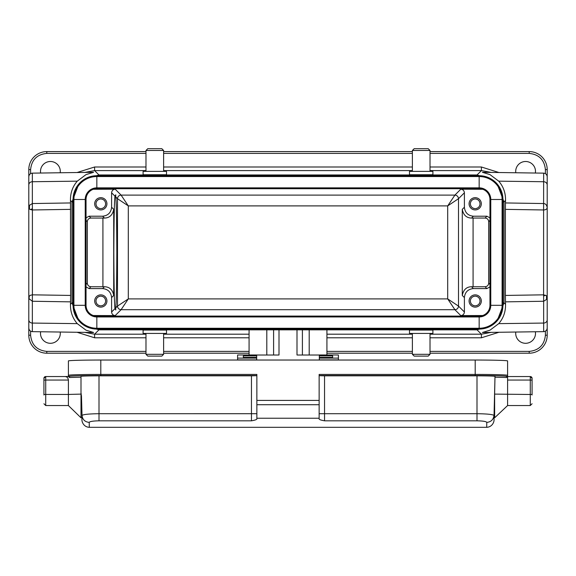 <?xml version="1.0" encoding="UTF-8"?>
<svg xmlns="http://www.w3.org/2000/svg" width="576" height="576" viewBox="0 0 576 576"><rect width="100%" height="100%" fill="white"/><g stroke="black" fill="none" stroke-linecap="round" stroke-linejoin="round"><path stroke-width="0.86" d="M249.077 354.974L249.077 330.408M326.923 354.974L326.923 330.408M319.32 360.029L319.32 354.974L338.4 354.974L338.4 359.892L319.32 359.892M256.68 360.029L256.68 354.974L237.6 354.974L237.6 360.029M319.32 355.01L297 355.01L297 329.832M279 329.832L279 355.01L256.68 355.01M319.32 355.86L332.64 355.86L332.64 357.948L332.64 357.379L319.32 357.379M256.68 357.379L243.36 357.379L243.36 357.941L256.68 357.941L243.36 357.948L243.36 355.86L256.68 355.86M332.64 357.941L319.32 357.948L332.64 357.941M89.222 422.381L89.302 427.313L486.698 427.313L486.778 422.381C486.209 421.459 482.947 420.941 477 420.818L324.54 420.818C321.055 420.206 319.255 419.594 319.14 418.975L319.14 418.241L256.86 418.241L256.86 418.975C256.745 419.594 254.945 420.206 251.46 420.818L99 420.818C93.053 420.941 89.791 421.459 89.222 422.381C84.967 421.956 82.562 419.645 82.022 415.447L82.03 418.507C81.346 421.754 83.743 427.061 89.302 427.313M64.692 376.553L45.72 376.553A1.8 1.8 -0 0 0 43.92 378.353L43.92 380.102L45.72 380.052L45.72 394.445L68.4 394.445L68.4 405.547L81 417.787L81 394.106L68.4 394.445L68.4 380.052C68.062 377.683 66.823 376.517 64.692 376.553L45.72 376.553L45.72 380.052L68.4 380.052M99 420.818L99 413.705C88.87 413.849 83.21 414.425 82.022 415.447L81.446 395.388M319.14 418.241L319.14 404.712L256.86 404.712L256.86 418.241M486.778 422.381C491.033 421.956 493.438 419.645 493.978 415.447C492.79 414.425 487.13 413.849 477 413.705L324.54 413.705L324.54 420.818M486.698 427.313C492.257 427.061 494.654 421.754 493.97 418.507L495 376.33A18 0.497 180 0 0 477 375.833L324.54 375.833L324.54 413.705L319.14 413.698M251.46 420.818L251.46 375.833L99 375.833A18 0.497 180 0 0 81 376.33M251.46 375.833L256.86 375.682M319.14 404.712L319.14 374.429L475.2 374.429L475.2 360.029L100.8 360.029A32.4 0.9 180 0 0 68.4 360.929L68.4 376.452L69.48 377.503L69.48 376.409C68.083 375.977 85.306 375.494 100.8 375.538L256.86 375.538M256.86 404.712L256.86 374.429L100.8 374.429L100.8 375.538M319.14 400.399L256.86 400.399M319.14 375.682L324.54 375.833M494.597 395.388L495 376.33M69.48 377.503L81 377.194L81 394.106L81.446 394.106M507.6 380.052L530.28 380.052L530.28 405.547L507.6 405.547L507.6 376.452L506.52 377.503L495 377.201M507.6 405.547L494.64 417.787L494.64 394.106M64.742 376.553L68.4 376.452M475.2 360.029A32.4 0.9 0 0 1 507.6 360.929L507.6 375.329A1.08 1.08 180 0 1 506.52 376.409L506.52 377.503M507.6 376.452L507.6 375.329A32.4 0.9 0 0 0 475.2 374.429L475.2 375.538C490.694 375.494 507.917 375.977 506.52 376.409M532.08 394.992L532.08 378.353A1.8 1.8 180 0 0 530.28 376.553L507.6 376.553L530.28 376.553L532.08 378.353M43.92 380.102L43.92 394.992M70.546 202.946L32.35 203.544L32.35 173.146L93.593 172.296L85.997 174.622L77.263 181.166C72.576 186.61 70.315 193.039 70.466 200.455L70.618 295.43L32.4 294.833L32.35 301.255L29.138 298.829L28.8 297.043L28.8 320.076L28.8 292.946M32.386 208.692L32.4 209.966L30.514 209.628L32.386 208.692L32.35 203.544L29.477 205.301L28.8 207.756L28.8 169.596A18 18 0 0 1 46.8 151.596L145.98 151.596M115.733 196.927C116.33 201.744 116.698 220.234 116.834 252.396C116.698 284.566 116.33 303.055 115.733 307.872L115.762 309.996L114.991 308.606C114.372 305.071 113.976 286.337 113.818 252.396C113.976 218.462 114.372 199.721 114.991 196.193L115.762 194.796L115.733 196.927L117.497 198.698L117.497 306.101L128.297 298.908L447.703 298.908L454.903 309.701L460.8 315.598L482.695 315.526M432.9 171.367L409.5 171.367L409.5 174.737L432.9 174.737L432.9 171.367M412.38 150.487L414.18 148.687L428.22 148.687L430.02 150.487L412.38 150.487L412.38 171.367M430.02 150.487L430.02 171.367M143.1 333.432L166.5 333.432L166.5 330.062L143.1 330.062L143.1 333.432M163.62 354.312L161.82 356.112L147.78 356.112L145.98 354.312L163.62 354.312L163.62 333.432M145.98 354.312L145.98 333.432M430.02 151.596L529.2 151.596A18 18 0 0 1 547.2 169.596L547.2 207.756C546.84 205.049 545.659 203.652 543.65 203.544L505.454 202.946L505.382 209.362L543.6 209.966L543.65 173.146L482.407 172.296L490.003 174.622L498.737 181.166L543.65 181.728A3.6 3.211 0 0 1 547.2 184.932L547.2 207.756L547.2 184.932M547.2 295.999L547.2 319.86L547.2 297.043L547.2 310.896L547.2 297.043L546.523 299.498L543.65 301.255L543.6 294.833L546.523 295.747L547.2 297.043L547.2 207.756C546.898 209.16 545.695 209.902 543.6 209.966L543.6 294.833L505.382 295.43L505.382 209.362M60.206 332.035A9.9 9.9 0 0 1 50.4 343.296A9.9 9.9 0 0 1 40.637 331.762M535.363 331.762A9.9 9.9 0 0 1 525.6 343.296A9.9 9.9 0 0 1 515.794 332.035M40.637 173.03A9.9 9.9 0 0 1 50.4 161.496A9.9 9.9 0 0 1 60.206 172.757M515.794 172.757A9.9 9.9 0 0 1 525.6 161.496A9.9 9.9 0 0 1 535.363 173.03M475.2 209.916A6.12 6.12 0 0 1 469.08 203.796A6.12 6.12 0 0 1 475.2 197.676A6.12 6.12 0 0 1 481.32 203.796A6.12 6.12 0 0 1 475.2 209.916M94.68 203.587L94.687 204.026M100.8 209.916A6.12 6.12 0 0 1 94.68 203.796A6.12 6.12 0 0 1 100.8 197.676A6.12 6.12 0 0 1 106.92 203.796A6.12 6.12 0 0 1 100.8 209.916M94.68 300.787L94.687 301.226M100.8 307.116A6.12 6.12 0 0 1 94.68 300.996A6.12 6.12 0 0 1 100.8 294.876A6.12 6.12 0 0 1 106.92 300.996A6.12 6.12 0 0 1 100.8 307.116M469.08 300.787L469.087 301.226M475.2 307.116A6.12 6.12 0 0 1 469.08 300.996A6.12 6.12 0 0 1 475.2 294.876A6.12 6.12 0 0 1 481.32 300.996A6.12 6.12 0 0 1 475.2 307.116M473.926 208.49L475.2 208.656C472.262 208.354 470.642 206.734 470.34 203.796L470.678 205.589M470.923 206.114L471.766 207.238M472.882 208.073L473.414 208.318M470.34 203.789L470.34 203.796C470.642 200.866 472.262 199.246 475.2 198.936C478.138 199.238 479.758 200.858 480.06 203.796C479.758 206.734 478.138 208.354 475.2 208.656M473.926 199.109L473.414 199.282M472.882 199.526L471.766 200.362M470.923 201.485L470.678 202.01M99.526 208.49L100.8 208.656C97.862 208.354 96.242 206.734 95.94 203.796L96.278 205.589M96.523 206.114L97.366 207.238M98.482 208.073L99.014 208.318M95.94 203.796C96.242 200.866 97.862 199.246 100.8 198.936C103.738 199.238 105.358 200.858 105.66 203.796C105.358 206.734 103.738 208.354 100.8 208.656M99.526 199.109L99.014 199.282M98.482 199.526L97.366 200.362M96.523 201.485L96.278 202.01M99.526 305.69L100.8 305.856C97.862 305.554 96.242 303.934 95.94 300.996L96.278 302.789M96.523 303.314L97.366 304.438M98.482 305.273L99.014 305.518M95.94 300.989L95.94 300.996C96.242 298.066 97.862 296.446 100.8 296.136C103.738 296.438 105.358 298.058 105.66 300.996C105.358 303.934 103.738 305.554 100.8 305.856M99.526 296.309L99.014 296.482M98.482 296.726L97.366 297.562M96.523 298.685L96.278 299.21M473.926 305.69L475.2 305.856C472.262 305.554 470.642 303.934 470.34 300.996L470.678 302.789M470.923 303.314L471.766 304.438M472.882 305.273L473.414 305.518M470.34 300.996C470.642 298.066 472.262 296.446 475.2 296.136C478.138 296.438 479.758 298.058 480.06 300.996C479.758 303.934 478.138 305.554 475.2 305.856M473.926 296.309L473.414 296.482M472.882 296.726L471.766 297.562M470.923 298.685L470.678 299.21M145.98 150.487L163.62 150.487L161.82 148.687L147.78 148.687L145.98 150.487L145.98 171.367M163.62 150.487L163.62 171.367M166.5 171.367L143.1 171.367L143.1 174.737L166.5 174.737L166.5 171.367M430.02 354.312L412.38 354.312L414.18 356.112L428.22 356.112L430.02 354.312L430.02 333.432M412.38 354.312L412.38 333.432M409.5 333.432L432.9 333.432L432.9 330.062L409.5 330.062L409.5 333.432M93.305 315.526L115.2 315.598C113.026 315.374 111.83 314.172 111.6 312.005L111.6 297.576C111.031 292.147 108.029 289.152 102.6 288.576L89.078 288.576L86.04 286.913M482.695 189.274L460.8 189.194C462.974 189.425 464.17 190.627 464.4 192.794L464.4 207.223C464.969 212.645 467.971 215.647 473.4 216.216L486.922 216.216L489.96 217.886M86.04 217.886L89.078 216.216L102.6 216.216C108.029 215.647 111.031 212.645 111.6 207.223L111.6 192.794C111.83 190.627 113.026 189.425 115.2 189.194L93.305 189.274M30.514 209.628L29.477 209.052L28.8 207.756L28.8 297.043L30.118 295.344L32.4 294.833L32.4 209.966L70.618 209.362M498.737 323.633L543.65 323.071L543.65 331.646L482.407 332.503L490.003 330.17L498.737 323.633C503.424 318.19 505.685 311.76 505.534 304.337L504.029 302.832L497.182 320.803M491.616 325.555L477.036 329.832L98.964 329.832L84.391 325.555M430.02 334.195L481.406 334.195L491.141 332.381M78.818 320.803L71.971 302.832L70.466 304.337C70.315 311.76 72.576 318.19 77.263 323.633L85.997 330.178L93.593 332.503L32.35 331.646C30.197 331.409 29.009 330.206 28.8 328.046M84.859 332.381L94.594 334.195L145.98 334.195M505.534 304.337L505.382 295.43M498.737 181.166C503.424 186.61 505.685 193.039 505.534 200.455L505.454 202.946M498.946 332.273L481.406 337.795L430.02 337.795M430.02 351.396L529.2 351.396C538.985 350.381 544.385 344.981 545.4 335.196L545.4 331.164M145.98 337.795L94.594 337.795L77.054 332.273M30.6 331.164L30.6 335.196C31.615 344.981 37.015 350.381 46.8 351.396L145.98 351.396M70.618 295.43L70.466 304.337M491.594 179.23L477.036 174.967L98.964 174.967L84.406 179.23M78.818 183.996L71.971 201.96L70.466 200.455M505.534 200.455L504.029 201.96L497.182 183.996M491.141 172.418L481.406 170.597L477.036 174.967L477.036 175.716M543.65 331.646C545.803 331.409 546.991 330.206 547.2 328.046L547.2 319.86A3.6 3.211 0 0 1 543.65 323.071L543.65 301.255L505.454 301.853M430.02 353.196L529.2 353.196A18 18 0 0 0 547.2 335.196L547.2 310.896M28.8 320.076L28.8 335.196A18 18 0 0 0 46.8 353.196L145.98 353.196M163.62 353.196L249.077 353.196M326.923 353.196L412.38 353.196M98.964 175.716L98.964 174.967L94.594 170.597L84.859 172.418M430.02 170.597L481.406 170.597L481.406 166.997L498.946 172.526M77.054 172.526L94.594 166.997L94.594 170.597L145.98 170.597M145.98 153.396L46.8 153.396C37.015 154.418 31.615 159.818 30.6 169.596L30.6 173.628M545.4 173.628L545.4 169.596C544.385 159.818 538.985 154.418 529.2 153.396L430.02 153.396M163.62 151.596L412.38 151.596M102.6 216.216L104.443 218.059L90.914 218.059C88.747 218.282 87.545 219.485 87.314 221.652L87.314 283.14C87.545 285.314 88.747 286.51 90.914 286.74L104.443 286.74L102.6 288.576M489.96 286.913L486.922 288.576L473.4 288.576L471.557 286.74L485.086 286.74C487.253 286.51 488.455 285.314 488.686 283.14L488.686 221.652C488.455 219.485 487.253 218.282 485.086 218.059L471.557 218.059L473.4 216.216M460.8 189.194L454.903 195.098L447.703 205.891L128.297 205.891L121.097 195.098L115.2 189.194M473.4 288.576C467.971 289.152 464.969 292.147 464.4 297.576L464.4 312.005C464.17 314.172 462.974 315.374 460.8 315.598M115.733 307.872L117.497 306.101C117.734 308.268 118.93 309.47 121.097 309.701L128.297 298.908L128.297 205.891L117.497 198.698C117.713 196.51 118.915 195.314 121.097 195.098L454.903 195.098C457.07 195.329 458.266 196.524 458.503 198.698L447.703 205.891L447.703 298.908L458.503 306.101C458.287 308.282 457.085 309.485 454.903 309.701L121.097 309.701L115.2 315.598M464.4 207.223L462.283 209.333C463.349 215.042 466.438 217.944 471.557 218.059M106.92 204.005L106.913 203.566M104.443 218.059C109.519 217.973 112.608 215.064 113.717 209.333L111.6 207.223M106.92 301.205L106.913 300.766M111.6 297.576L113.717 295.459C112.651 289.757 109.562 286.848 104.443 286.74M481.32 301.205L481.313 300.766M471.557 286.74C466.481 286.826 463.392 289.728 462.283 295.459L464.4 297.576M476.474 208.49L476.986 208.318M477.518 208.073L478.634 207.238M479.477 206.114L479.722 205.589M480.06 203.796L479.722 202.01M479.477 201.485L478.634 200.362M477.518 199.526L476.986 199.282M476.474 199.109L475.2 198.936M102.074 208.49L102.586 208.318M103.118 208.073L104.234 207.238M105.077 206.114L105.322 205.589M105.66 203.796L105.322 202.01M105.077 201.485L104.234 200.362M103.118 199.526L102.586 199.282M102.074 199.109L100.8 198.936M102.074 305.69L102.586 305.518M103.118 305.273L104.234 304.438M105.077 303.314L105.322 302.789M105.66 301.01L105.322 299.21M105.077 298.685L104.234 297.562M103.118 296.726L102.586 296.482M102.074 296.309L100.8 296.136M476.474 305.69L476.986 305.518M477.518 305.273L478.634 304.438M479.477 303.314L479.722 302.789M480.06 300.996L479.722 299.21M479.477 298.685L478.634 297.562M477.518 296.726L476.986 296.482M476.474 296.309L475.2 296.136M479.16 316.116L479.16 316.944L96.84 316.944L96.84 328.255A22.939 22.939 0 0 1 73.901 305.316L85.219 305.316L85.219 199.476L73.901 199.476A22.939 22.939 0 0 1 96.84 176.544L96.84 187.855L479.16 187.855L479.16 176.544A22.939 22.939 0 0 1 502.099 199.476L502.099 305.316L490.781 305.316A11.621 11.621 0 0 1 479.16 316.944L479.16 328.255A22.939 22.939 0 0 0 502.099 305.316L502.92 305.316A23.76 23.76 0 0 1 479.16 329.076L479.16 328.255L96.84 328.255L96.84 329.076A23.76 23.76 0 0 1 73.08 305.316L73.901 305.316L73.901 199.476L73.08 199.476A23.76 23.76 0 0 1 96.84 175.716L96.84 176.544L479.16 176.544L479.16 175.716A23.76 23.76 0 0 1 502.92 199.476L502.92 305.316A23.76 23.76 0 0 1 479.16 329.076L96.84 329.076A23.76 23.76 0 0 1 73.08 305.316L73.08 199.476A23.76 23.76 0 0 1 96.84 175.716L479.16 175.716A23.76 23.76 0 0 1 502.92 199.476L489.96 199.476A10.8 10.8 0 0 0 479.16 188.676L96.84 188.676A10.8 10.8 0 0 0 86.04 199.476L86.04 305.316A10.8 10.8 0 0 0 96.84 316.116L479.16 316.116A10.8 10.8 0 0 0 489.96 305.316L489.96 199.476M266.803 355.01L266.803 330.271M273.6 330.25L273.6 355.01M309.197 330.271L309.197 355.01M302.4 330.25L302.4 355.01M319.32 358.114L338.4 358.114M237.6 358.114L256.68 358.114M256.68 359.892L237.6 359.892M256.86 413.698L99 413.705L99 375.833M477 420.818L477 375.833M493.978 418.442L493.992 417.787L493.978 418.442M100.8 360.029L100.8 374.429A32.4 0.9 180 0 0 68.4 375.329A1.08 1.08 -0 0 0 69.48 376.409M319.14 375.538L475.2 375.538M494.618 394.106L532.08 394.495M43.92 394.495L45.72 394.445L45.72 405.547L43.92 403.747M532.08 380.102L530.28 380.052L530.28 376.553M480.154 316.073L95.846 316.073M481.406 337.795L481.406 334.195L477.036 329.832L477.036 329.076M98.964 329.076L98.964 329.832L94.594 334.195L94.594 337.795M163.62 334.195L249.077 334.195M326.923 334.195L412.38 334.195M95.846 188.726L480.154 188.726M412.38 170.597L163.62 170.597M546.523 299.498L546.523 295.747M545.486 295.164L543.614 296.107M29.477 205.301L29.477 209.052M29.138 298.829L29.138 296.1M412.38 337.795L326.923 337.795M249.077 337.795L163.62 337.795M502.229 201.96L504.029 201.96L504.029 302.832L502.229 302.832M163.62 351.396L249.077 351.396M326.923 351.396L412.38 351.396M73.771 302.832L71.971 302.832L71.971 201.96L73.771 201.96M77.263 323.633L32.35 323.071L32.35 331.646M28.8 319.86A3.6 3.211 180 0 0 32.35 323.071L32.35 301.255L70.546 301.853M545.4 335.196L547.2 335.196M529.2 351.396L529.2 353.196M46.8 351.396L46.8 353.196M30.6 335.196L28.8 335.196M28.8 184.932A3.6 3.211 0 0 1 32.35 181.728L77.263 181.166M94.594 166.997L145.98 166.997M163.62 166.997L412.38 166.997M430.02 166.997L481.406 166.997M412.38 153.396L163.62 153.396M529.2 153.396L529.2 151.596A18 18 0 0 1 547.2 169.596L545.4 169.596M30.6 169.596L28.8 169.596A18 18 0 0 1 46.8 151.596L46.8 153.396M86.04 220.378L87.314 221.652M87.314 283.14L86.04 284.422M489.96 284.422L488.686 283.14M488.686 221.652L489.96 220.378M114.991 196.193L111.6 192.794M464.4 192.794L458.503 198.698L458.503 306.101L464.4 312.005M90.914 286.74L89.078 288.576M102.917 286.74L102.917 218.059M89.078 216.216L90.914 218.059M111.6 312.005L114.991 308.606M485.086 218.059L486.922 216.216M473.083 218.059L473.083 286.74M486.922 288.576L485.086 286.74M462.283 209.333L462.283 295.459M113.717 295.459L113.717 209.333M479.16 188.676L479.16 187.855A11.621 11.621 0 0 1 490.781 199.476L490.781 305.316L489.96 305.316M86.04 199.476L85.219 199.476A11.621 11.621 0 0 1 96.84 187.855L96.84 188.676M96.84 316.116L96.84 316.944A11.621 11.621 0 0 1 85.219 305.316L86.04 305.316M82.044 417.787L81 417.787M494.64 417.787L493.956 417.787M68.4 405.547L45.72 405.547M45.72 376.553L43.92 378.353M530.28 405.547L532.08 403.747M547.2 193.896L547.2 176.746C546.991 174.586 545.803 173.39 543.65 173.146M32.35 173.146C30.197 173.39 29.009 174.586 28.8 176.746"/></g></svg>
